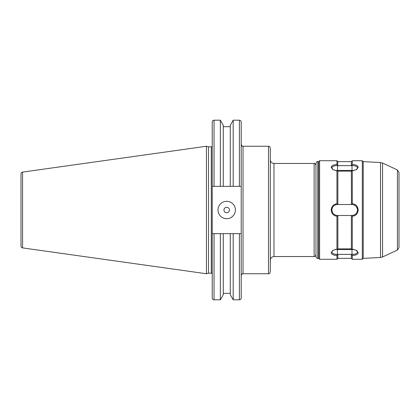 <?xml version="1.0" encoding="UTF-8"?>
<svg xmlns="http://www.w3.org/2000/svg" width="420" height="420" viewBox="0 0 420 420"><rect width="100%" height="100%" fill="white"/><g stroke="black" fill="none" stroke-linecap="round" stroke-linejoin="round"><path stroke-width="0.63" d="M21 210L21 246.099A1.827 1.827 0 0 0 22.57 247.905L206.441 273.745L206.441 146.255L22.57 172.095A1.827 1.827 0 0 0 21 173.901L21 183.934M206.441 273.745L208.52 273.189L211.307 273.189A0.929 0.929 180 0 1 212.237 274.118M206.441 146.255L208.52 146.811L208.52 273.189M21 246.099L21 173.901M270.322 210L270.322 148.082C269.11 145.215 269.073 146.774 268.495 146.255L268.495 273.745C269.078 274.103 269.687 273.494 270.322 271.919L270.322 210M214.042 299.801C212.945 299.691 212.341 299.093 212.237 297.99L212.237 233.646L214.042 233.646L214.042 299.801L220.353 299.801L220.353 233.646L230.27 233.646L230.27 294.745L233.189 299.801L233.189 233.646L230.27 233.646L241.211 233.646L241.211 122.01L241.211 186.354L239.405 186.354L239.405 120.199C240.503 120.309 241.106 120.908 241.211 122.01M241.211 233.646L241.211 297.99C241.106 299.093 240.503 299.691 239.405 299.801L239.405 233.646M212.237 233.646L212.237 122.01L212.237 186.354L220.353 186.354L220.353 120.199L214.042 120.199L214.042 186.354M214.042 233.646L223.272 233.646L223.272 294.745L220.353 299.801M220.353 120.199L223.272 125.255L223.272 186.354L230.27 186.354L230.27 125.255L233.189 120.199L233.189 186.354L239.405 186.354M223.272 186.354L220.353 186.354L223.272 186.354M208.52 146.811L211.307 146.811A0.929 0.929 -0 0 0 212.237 145.882L212.237 186.354M230.27 186.354L233.189 186.354L230.27 186.354M235.394 210A8.694 8.694 0 0 1 226.7 218.694A8.694 8.694 0 0 1 218.006 210A8.694 8.694 0 0 1 226.7 201.306A8.694 8.694 0 0 1 235.394 210M229.441 210A2.74 2.74 0 0 0 226.7 207.26A2.74 2.74 0 0 0 223.96 210A2.74 2.74 0 0 0 226.7 212.741A2.74 2.74 0 0 0 229.441 210M397.42 250.042L397.42 169.958L399 172.441L399 247.559L397.42 250.042L382.541 256.977L382.541 163.023L380.504 162.514L363.227 161.632L363.227 258.368L362.313 259.282L362.313 160.718L352.275 160.718L352.275 164.525C355.887 164.645 357.866 165.58 358.207 167.328L356.632 169.57L351.362 171.119L351.482 204.524L352.275 203.705L352.275 170.819M399 177.482L399 242.519M317.777 161.632L317.777 258.368C317.336 258.83 316.727 258.221 315.956 256.541L315.956 163.459C316.727 161.779 317.336 161.17 317.777 161.632L318.691 161.632L319.604 160.718L336.945 160.718L336.945 164.53L337.853 165.643L351.362 165.643L351.362 161.632L352.275 160.718M331.926 210C332.267 213.344 334.094 215.166 337.402 215.476L337.853 215.476L337.853 248.882L351.362 248.882L351.362 215.476L352.002 215.476C355.315 215.156 357.142 213.328 357.478 210C357.131 206.656 355.304 204.829 352.002 204.524L337.402 204.524C334.084 204.845 332.262 206.672 331.926 210L331.196 210C331.522 213.628 333.438 215.722 336.945 216.284L337.748 215.476L352.002 215.476M351.362 258.368L351.362 254.357L337.853 254.357L337.853 258.368L351.362 258.368L352.275 259.282L352.275 255.476L351.482 254.462L354.485 254.21M351.362 171.119L337.853 171.119L337.853 204.524L337.402 204.524M351.362 161.632L337.853 161.632L337.402 170.431L352.002 170.431A5.476 2.735 180 0 1 353.987 170.62M317.777 258.368L318.691 258.368L318.691 161.632M337.853 254.357L336.945 255.47C333.428 255.318 331.511 254.384 331.196 252.672L332.766 250.43L337.853 248.882M351.362 248.882L356.632 250.425L358.207 252.672C357.856 254.425 355.882 255.36 352.275 255.476M356.339 250.247L357.478 252.047C357.131 253.601 355.31 254.399 352.002 254.441L352.002 249.569A5.476 2.735 0 0 0 353.987 249.38M352.275 249.181L352.275 216.295C355.887 215.796 357.866 213.701 358.207 210C357.856 206.283 355.877 204.188 352.275 203.705M355.519 253.942L356.506 253.491M351.362 165.643L352.275 164.525M352.275 216.295L351.482 215.476M356.454 165.296L354.953 164.824M353.608 164.609L352.38 164.525M337.853 258.368L336.945 259.282L336.945 255.47M336.945 249.191L336.945 216.284M337.853 171.119L332.766 169.575L331.196 167.328C331.517 165.611 333.433 164.677 336.945 164.53M337.748 204.524L336.945 203.716L336.945 170.809M333.039 166.425L332.246 167.071M318.691 258.368L319.604 259.282L319.604 160.718M336.945 203.716C333.428 204.288 331.511 206.383 331.196 210M333.06 169.754L331.926 167.953C332.267 166.399 334.094 165.601 337.402 165.559M358.207 167.328L357.478 167.958C357.142 166.404 355.315 165.606 352.002 165.559L351.482 165.538M357.478 167.953L356.339 169.754M335.412 170.62A5.476 2.735 180 0 1 337.402 170.431M352.002 204.524L351.482 204.524M353.976 204.892A5.476 5.476 0 0 1 355.021 205.433M356.543 206.945A5.476 5.476 0 0 1 357.005 212.216M356.554 213.045A5.476 5.476 0 0 1 355.031 214.562M354.081 215.066A5.476 5.476 0 0 1 353.057 215.371M337.402 215.476L337.748 215.476M357.478 210L358.207 210M335.638 255.376L336.824 255.465M337.748 254.447L337.402 254.441C334.084 254.394 332.257 253.596 331.926 252.042L332.267 252.961M331.196 252.672L333.06 250.247M337.402 254.441L337.402 249.569A5.476 2.735 0 0 1 335.412 249.38M337.402 249.569L352.002 249.569M335.433 215.114A5.476 5.476 0 0 1 334.378 214.567M332.855 213.055A5.476 5.476 0 0 1 332.409 207.748M332.85 206.955A5.476 5.476 0 0 1 334.373 205.438M335.318 204.934A5.476 5.476 0 0 1 336.341 204.629M22.57 247.905L22.57 172.095M314.129 163.459L273.971 163.459L273.971 256.541L314.129 256.541L314.129 163.459C314.491 162.955 315.1 163.564 315.956 165.28M268.495 146.255L243.038 146.255L243.038 273.745L268.495 273.745M211.307 146.811L211.307 273.189M358.207 252.672L357.478 252.042M331.196 167.328L331.926 167.958M352.002 165.559L352.002 170.431M382.541 256.977L380.504 257.486L380.504 162.514M314.129 256.541C314.711 256.898 315.32 256.289 315.956 254.72M273.971 256.541C271.756 256.757 270.538 257.975 270.322 260.195M243.038 273.745C242.608 273.273 241.999 273.882 241.211 275.572M243.038 146.255C242.639 146.748 242.03 146.139 241.211 144.428M214.042 120.199C212.945 120.309 212.341 120.908 212.237 122.01M233.189 120.199L239.405 120.199M233.189 299.801L239.405 299.801M223.272 293.307L230.27 293.307M223.272 126.693L230.27 126.693M273.971 163.459C271.756 163.244 270.538 162.026 270.322 159.805M352.275 259.282L362.313 259.282M337.853 161.632L336.945 160.718M319.604 259.282L336.945 259.282M363.227 161.632L362.313 160.718M380.504 257.486L363.227 258.368M397.42 169.958L382.541 163.023"/></g></svg>
